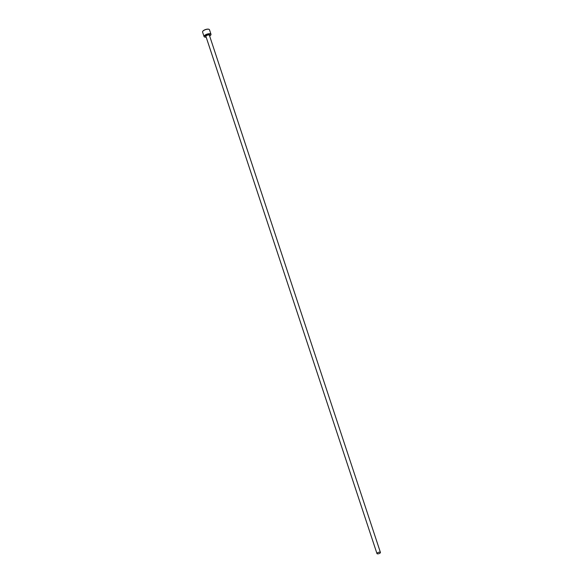 <?xml version="1.0" encoding="UTF-8"?>
<svg xmlns="http://www.w3.org/2000/svg" width="583" height="583" viewBox="0 0 583 583"><rect width="100%" height="100%" fill="white"/><g stroke="black" fill="none" stroke-linecap="round" stroke-linejoin="round"><path stroke-width="0.87" d="M209.654 36.044A3.469 1.29 161.7 0 0 210.747 35.067A3.469 1.29 161.7 0 0 210.004 33.974A3.469 1.29 161.7 0 0 205.588 35.046A3.469 1.29 161.7 0 0 204.72 37.064A3.469 1.29 161.7 0 0 205.143 37.174A3.469 1.29 161.7 0 0 206.185 37.188M204.626 37.02A3.651 1.363 -18.3 0 1 204.524 36.977A3.651 1.363 -18.3 0 1 204.057 36.554A3.651 1.363 -18.3 0 1 206.047 34.535A3.651 1.363 -18.3 0 1 210.077 33.727A3.651 1.363 -18.3 0 1 210.988 34.266A3.651 1.363 -18.3 0 1 210.864 34.885A3.651 1.363 -18.3 0 1 210.798 34.98M202.753 31.344A3.469 1.29 -18.3 0 1 202.804 31.256A3.469 1.29 -18.3 0 1 205.223 29.646A3.469 1.29 -18.3 0 1 208.408 29.15A3.469 1.29 -18.3 0 1 208.831 29.259A3.469 1.29 -18.3 0 1 208.925 29.303M210.988 34.266L209.494 29.769A3.651 1.363 161.7 0 0 209.035 29.347A3.651 1.363 161.7 0 0 208.59 29.223A3.651 1.363 161.7 0 0 205.238 29.748A3.651 1.363 161.7 0 0 202.687 31.438A3.651 1.363 161.7 0 0 202.571 32.058L204.057 36.554M377.42 553.85A1.822 0.678 161.7 0 0 379.438 553.442A1.822 0.678 161.7 0 0 380.429 552.436A1.822 0.678 161.7 0 0 379.978 552.167A1.822 0.678 161.7 0 0 377.959 552.567A1.822 0.678 161.7 0 0 376.968 553.58A1.822 0.678 161.7 0 0 377.42 553.85M376.968 553.58L205.923 36.386A1.822 0.678 -18.3 0 1 206.914 35.374A1.822 0.678 -18.3 0 1 208.933 34.973A1.822 0.678 -18.3 0 1 209.384 35.242L380.429 552.436M205.967 36.51A2.099 0.78 -18.3 0 1 206.287 35.301A2.099 0.78 -18.3 0 1 209.042 34.601A2.099 0.78 -18.3 0 1 209.428 35.366"/></g></svg>
